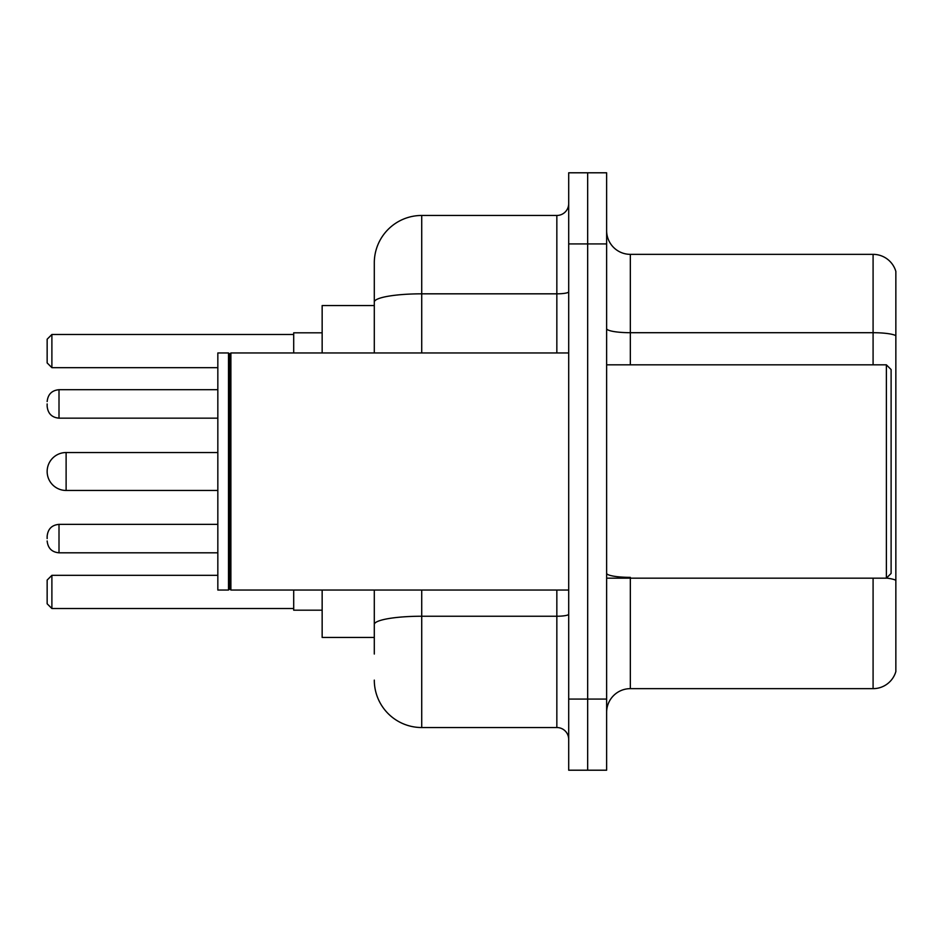 <?xml version="1.0" encoding="UTF-8"?>
<svg xmlns="http://www.w3.org/2000/svg" width="943" height="943" viewBox="0 0 943 943"><rect width="100%" height="100%" fill="white"/><g stroke="black" fill="none" stroke-linecap="round" stroke-linejoin="round"><path stroke-width="1.41" d="M374.3 305.556L322.152 305.556L322.152 352.965M374.3 637.444L322.152 637.444L322.152 590.035M374.3 654.041L374.3 590.035M568.7 699.081L568.7 770.207L587.666 770.207L587.666 699.081L587.666 770.207L606.632 770.207L606.632 699.081L587.666 699.081L587.666 243.919L587.666 699.081L568.7 699.081L568.7 243.919L587.666 243.919L587.666 172.793L587.666 243.919L606.632 243.919L606.632 699.081M606.632 243.919L606.632 172.793L568.7 172.793L568.7 243.919M421.721 590.035L421.721 727.536L556.841 727.536L556.841 590.035M374.3 352.965L374.3 262.885A47.409 47.409 0 0 1 421.721 215.464L556.841 215.464A11.858 11.858 0 0 0 568.7 203.617M374.3 262.885L374.3 288.959M568.7 739.383A11.858 11.858 0 0 0 556.841 727.536M421.721 727.536A47.409 47.409 0 0 1 374.3 680.115M606.632 712.366A23.705 23.705 0 0 1 630.337 688.649L873.088 688.649L873.088 578.177M895.85 271.419A23.705 23.705 0 0 0 873.088 254.351A23.705 23.705 0 0 1 895.85 271.419L895.85 671.581A23.705 23.705 0 0 1 873.088 688.649M895.85 335.673A23.705 4.114 180 0 0 873.088 332.702L873.088 254.351L630.337 254.351A23.705 23.705 0 0 1 606.632 230.634A23.705 23.705 0 0 0 630.337 254.351L630.337 364.823M895.85 336.003L895.85 580.322A23.705 4.114 180 0 0 886.467 578.083M217.833 452.534L66.116 452.534A18.966 18.966 0 0 0 47.15 471.5A18.966 18.966 0 0 1 66.116 452.534L66.116 490.466A18.966 18.966 0 0 1 47.15 471.5M886.373 364.823L891.111 369.562L891.111 573.438L886.373 578.177L886.373 364.823L606.632 364.823M230.882 590.035L229.691 588.845L229.691 354.155L230.882 352.965L230.882 590.035L568.7 590.035M228.501 590.035L217.833 590.035L217.833 352.965L228.501 352.965L228.501 590.035L229.691 588.845M293.697 590.035L293.697 610.18L322.152 610.18M322.152 332.82L293.697 332.82L293.697 352.965M51.889 608.53L47.15 603.779L47.15 580.075L51.889 575.336L51.889 608.53L293.697 608.53M51.889 575.336L217.833 575.336M51.889 367.664L47.15 362.925L47.15 339.221L51.889 334.47L51.889 367.664L217.833 367.664M51.889 334.47L293.697 334.47M47.15 538.594L47.15 536.225L47.15 538.594M47.15 403.934L47.15 406.303L47.15 403.934M568.7 614.176A11.858 2.063 0 0 1 556.841 616.239L421.721 616.239A47.409 8.228 180 0 0 374.3 624.478M421.721 215.464L421.721 293.827L556.841 293.827L556.841 215.464M374.3 302.066A47.409 8.228 180 0 1 421.721 293.827L421.721 352.965M556.841 352.965L556.841 293.827A11.858 2.063 0 0 0 568.7 291.764M630.337 578.177L630.337 688.649M873.088 364.823L873.088 332.702L630.337 332.702A23.705 4.114 0 0 1 606.632 328.588M630.337 577.364A23.705 4.114 0 0 1 606.632 573.238M47.15 536.225C47.916 528.952 51.865 525.003 59.008 524.367L59.008 552.81L217.833 552.81M217.833 389.707L59.008 389.707L59.008 418.162C51.865 417.525 47.916 413.576 47.15 406.303M606.632 578.177L886.373 578.177M229.691 354.155L228.501 352.965M230.882 352.965L568.7 352.965M217.833 490.466L66.116 490.466M59.008 524.367L217.833 524.367M59.008 552.81C51.865 552.174 47.916 548.225 47.15 540.964M59.008 418.162L217.833 418.162M59.008 389.707C51.865 390.343 47.916 394.304 47.15 401.565"/></g></svg>
